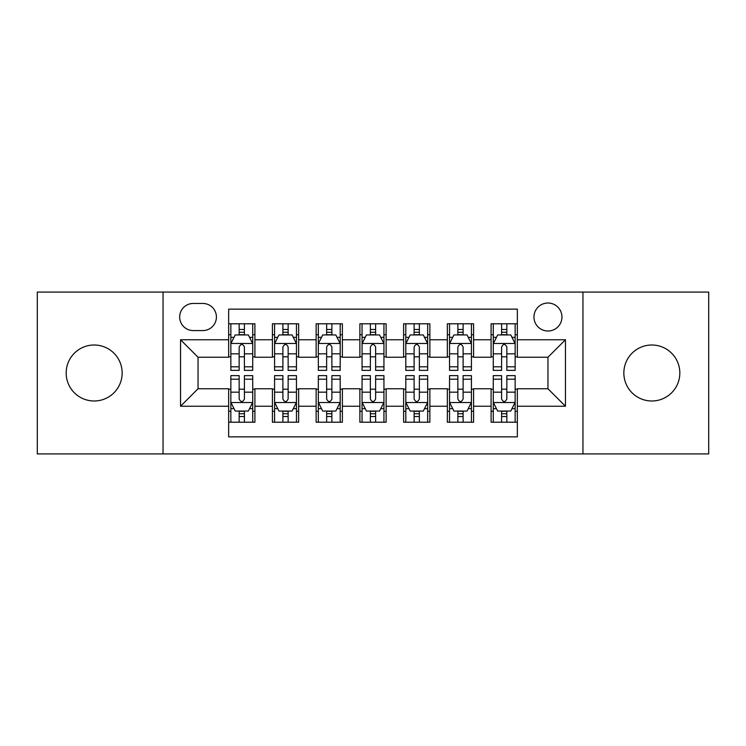 <?xml version="1.0" encoding="UTF-8"?>
<svg xmlns="http://www.w3.org/2000/svg" width="746" height="746" viewBox="0 0 746 746"><rect width="100%" height="100%" fill="white"/><g stroke="black" fill="none" stroke-linecap="round" stroke-linejoin="round"><path stroke-width="1.12" d="M651.836 345.006A27.994 27.994 0 0 0 623.842 373A27.994 27.994 0 0 0 651.836 400.994A27.994 27.994 0 0 0 679.83 373A27.994 27.994 0 0 0 651.836 345.006M94.164 345.006A27.994 27.994 0 0 0 66.17 373A27.994 27.994 0 0 0 94.164 400.994A27.994 27.994 0 0 0 122.157 373A27.994 27.994 0 0 0 94.164 345.006M547.956 303.016A13.997 13.997 0 0 0 533.959 317.013A13.997 13.997 0 0 0 547.956 331.01A13.997 13.997 0 0 0 561.952 317.013A13.997 13.997 0 0 0 547.956 303.016M582.952 453.922L708.7 453.922L708.7 292.078L582.952 292.078L582.952 453.922L163.048 453.922L163.048 292.078L37.3 292.078L37.3 453.922L163.048 453.922M517.342 323.792L491.092 323.792L491.092 339.756L473.598 339.756L473.598 357.25L491.092 357.25L491.092 339.756M473.598 339.756L473.598 323.792L447.358 323.792L447.358 339.756L429.864 339.756L429.864 357.25L447.358 357.25L447.358 339.756M429.864 339.756L429.864 323.792L403.614 323.792L403.614 339.756L386.12 339.756L386.12 357.25L403.614 357.25L403.614 339.756M386.12 339.756L386.12 323.792L359.88 323.792L359.88 339.756L342.386 339.756L342.386 357.25L359.88 357.25L359.88 339.756M342.386 339.756L342.386 323.792L316.136 323.792L316.136 339.756L298.642 339.756L298.642 357.25L316.136 357.25L316.136 339.756M298.642 339.756L298.642 323.792L272.402 323.792L272.402 357.25L254.908 357.25L254.908 323.792L228.658 323.792M228.658 422.208L254.908 422.208L254.908 388.75L272.402 388.75L272.402 422.208L298.642 422.208L298.642 388.75L316.136 388.75L316.136 406.244L298.642 406.244M316.136 406.244L316.136 422.208L342.386 422.208L342.386 388.75L359.88 388.75L359.88 406.244L342.386 406.244M359.88 406.244L359.88 422.208L386.12 422.208L386.12 388.75L403.614 388.75L403.614 406.244L386.12 406.244M403.614 406.244L403.614 422.208L429.864 422.208L429.864 388.75L447.358 388.75L447.358 406.244L429.864 406.244M447.358 406.244L447.358 422.208L473.598 422.208L473.598 388.75L491.092 388.75L491.092 406.244L473.598 406.244M193.233 330.571L202.856 330.571A13.559 13.559 0 0 0 216.415 317.013A13.559 13.559 0 0 0 202.856 303.454L193.233 303.454A13.559 13.559 0 0 0 179.674 317.013A13.559 13.559 0 0 0 193.233 330.571M582.952 292.078L163.048 292.078M517.342 339.756L517.342 309.142L228.658 309.142L228.658 357.25L198.044 357.25L198.044 388.75L228.658 388.75L228.658 436.858L517.342 436.858L517.342 388.75L547.956 388.75L547.956 357.25L517.342 357.25L517.342 339.756L565.449 339.756L565.449 406.244L517.342 406.244M228.658 406.244L180.551 406.244L180.551 339.756L228.658 339.756M491.092 406.244L491.092 422.208L517.342 422.208M228.658 334.73L230.85 334.73M239.158 334.73L244.408 334.73M252.717 334.73L254.908 334.73M228.658 356.812L230.85 356.812M239.158 356.812L244.408 356.812M252.717 356.812L254.908 356.812M228.658 389.188L230.85 389.188M239.158 389.188L244.408 389.188M252.717 389.188L254.908 389.188M228.658 411.27L230.85 411.27M239.158 411.27L244.408 411.27M252.717 411.27L254.908 411.27M272.402 356.812L274.584 356.812M282.893 356.812L288.142 356.812M296.46 356.812L298.642 356.812M272.402 334.73L274.584 334.73M282.893 334.73L288.142 334.73M296.46 334.73L298.642 334.73M272.402 389.188L274.584 389.188M282.893 389.188L288.142 389.188M296.46 389.188L298.642 389.188M272.402 411.27L274.584 411.27M282.893 411.27L288.142 411.27M296.46 411.27L298.642 411.27M316.136 389.188L318.328 389.188M326.636 389.188L331.886 389.188M340.195 389.188L342.386 389.188M316.136 411.27L318.328 411.27M326.636 411.27L331.886 411.27M340.195 411.27L342.386 411.27M316.136 334.73L318.328 334.73M326.636 334.73L331.886 334.73M340.195 334.73L342.386 334.73M316.136 356.812L318.328 356.812M326.636 356.812L331.886 356.812M340.195 356.812L342.386 356.812M359.88 389.188L362.062 389.188M370.38 389.188L375.62 389.188M383.938 389.188L386.12 389.188M359.88 411.27L362.062 411.27M370.38 411.27L375.62 411.27M383.938 411.27L386.12 411.27M359.88 334.73L362.062 334.73M370.38 334.73L375.62 334.73M383.938 334.73L386.12 334.73M359.88 356.812L362.062 356.812M370.38 356.812L375.62 356.812M383.938 356.812L386.12 356.812M403.614 389.188L405.805 389.188M414.114 389.188L419.364 389.188M427.672 389.188L429.864 389.188M403.614 411.27L405.805 411.27M414.114 411.27L419.364 411.27M427.672 411.27L429.864 411.27M403.614 334.73L405.805 334.73M414.114 334.73L419.364 334.73M427.672 334.73L429.864 334.73M403.614 356.812L405.805 356.812M414.114 356.812L419.364 356.812M427.672 356.812L429.864 356.812M447.358 389.188L449.54 389.188M457.858 389.188L463.107 389.188M471.416 389.188L473.598 389.188M447.358 411.27L449.54 411.27M457.858 411.27L463.107 411.27M471.416 411.27L473.598 411.27M447.358 334.73L449.54 334.73M457.858 334.73L463.107 334.73M471.416 334.73L473.598 334.73M447.358 356.812L449.54 356.812M457.858 356.812L463.107 356.812M471.416 356.812L473.598 356.812M491.092 389.188L493.283 389.188M501.592 389.188L506.842 389.188M515.15 389.188L517.342 389.188M491.092 411.27L493.283 411.27M501.592 411.27L506.842 411.27M515.15 411.27L517.342 411.27M491.092 334.73L493.283 334.73M501.592 334.73L506.842 334.73M515.15 334.73L517.342 334.73M491.092 356.812L493.283 356.812M501.592 356.812L506.842 356.812M515.15 356.812L517.342 356.812M198.044 357.25L180.551 339.756M198.044 388.75L180.551 406.244M565.449 339.756L547.956 357.25M565.449 406.244L547.956 388.75M244.408 329.48L239.158 329.48M252.717 366.808L244.408 366.808L244.408 370.38L252.717 370.38L252.717 343.692L248.343 334.945L235.223 334.945L230.85 343.692L230.85 370.38L239.158 370.38L239.158 366.808L230.85 366.808M230.85 343.692L230.85 323.792M252.717 343.692L252.717 323.792M239.158 334.945L239.158 323.792M244.408 323.792L244.408 334.945M244.408 366.808L244.408 346.974C242.655 343.608 240.911 343.608 239.158 346.974L239.158 366.808M239.158 416.52L244.408 416.52M230.85 379.192L239.158 379.192L239.158 375.62L230.85 375.62L230.85 402.308L235.223 411.055L248.343 411.055L252.717 402.308L252.717 375.62L244.408 375.62L244.408 379.192L252.717 379.192M252.717 402.308L252.717 422.208M230.85 402.308L230.85 422.208M244.408 411.055L244.408 422.208M239.158 422.208L239.158 411.055M239.158 379.192L239.158 399.026C240.902 402.392 242.655 402.392 244.408 399.026L244.408 379.192M288.142 329.48L282.893 329.48M296.46 366.808L288.142 366.808L288.142 370.38L296.46 370.38L296.46 343.692L292.078 334.945L278.957 334.945L274.584 343.692L274.584 370.38L282.893 370.38L282.893 366.808L274.584 366.808M274.584 343.692L274.584 323.792M296.46 343.692L296.46 323.792M282.893 334.945L282.893 323.792M288.142 323.792L288.142 334.945M288.142 366.808L288.142 346.974C286.399 343.608 284.646 343.608 282.893 346.974L282.893 366.808M331.886 329.48L326.636 329.48M340.195 366.808L331.886 366.808L331.886 370.38L340.195 370.38L340.195 343.692L335.821 334.945L322.701 334.945L318.328 343.692L318.328 370.38L326.636 370.38L326.636 366.808L318.328 366.808M318.328 343.692L318.328 323.792M340.195 343.692L340.195 323.792M326.636 334.945L326.636 323.792M331.886 323.792L331.886 334.945M331.886 366.808L331.886 346.974C330.142 343.608 328.389 343.608 326.636 346.974L326.636 366.808M375.62 329.48L370.38 329.48M383.938 366.808L375.62 366.808L375.62 370.38L383.938 370.38L383.938 343.692L379.565 334.945L366.435 334.945L362.062 343.692L362.062 370.38L370.38 370.38L370.38 366.808L362.062 366.808M362.062 343.692L362.062 323.792M383.938 343.692L383.938 323.792M370.38 334.945L370.38 323.792M375.62 323.792L375.62 334.945M375.62 366.808L375.62 346.974C373.877 343.608 372.123 343.608 370.38 346.974L370.38 366.808M419.364 329.48L414.114 329.48M427.672 366.808L419.364 366.808L419.364 370.38L427.672 370.38L427.672 343.692L423.299 334.945L410.179 334.945L405.805 343.692L405.805 370.38L414.114 370.38L414.114 366.808L405.805 366.808M405.805 343.692L405.805 323.792M427.672 343.692L427.672 323.792M414.114 334.945L414.114 323.792M419.364 323.792L419.364 334.945M419.364 366.808L419.364 346.974C417.62 343.608 415.867 343.608 414.114 346.974L414.114 366.808M282.893 416.52L288.142 416.52M274.584 379.192L282.893 379.192L282.893 375.62L274.584 375.62L274.584 402.308L278.957 411.055L292.078 411.055L296.46 402.308L296.46 375.62L288.142 375.62L288.142 379.192L296.46 379.192M296.46 402.308L296.46 422.208M274.584 402.308L274.584 422.208M288.142 411.055L288.142 422.208M282.893 422.208L282.893 411.055M282.893 379.192L282.893 399.026C284.646 402.392 286.389 402.392 288.142 399.026L288.142 379.192M326.636 416.52L331.886 416.52M318.328 379.192L326.636 379.192L326.636 375.62L318.328 375.62L318.328 402.308L322.701 411.055L335.821 411.055L340.195 402.308L340.195 375.62L331.886 375.62L331.886 379.192L340.195 379.192M340.195 402.308L340.195 422.208M318.328 402.308L318.328 422.208M331.886 411.055L331.886 422.208M326.636 422.208L326.636 411.055M326.636 379.192L326.636 399.026C328.38 402.392 330.133 402.392 331.886 399.026L331.886 379.192M370.38 416.52L375.62 416.52M362.062 379.192L370.38 379.192L370.38 375.62L362.062 375.62L362.062 402.308L366.435 411.055L379.565 411.055L383.938 402.308L383.938 375.62L375.62 375.62L375.62 379.192L383.938 379.192M383.938 402.308L383.938 422.208M362.062 402.308L362.062 422.208M375.62 411.055L375.62 422.208M370.38 422.208L370.38 411.055M370.38 379.192L370.38 399.026C372.123 402.392 373.877 402.392 375.62 399.026L375.62 379.192M414.114 416.52L419.364 416.52M405.805 379.192L414.114 379.192L414.114 375.62L405.805 375.62L405.805 402.308L410.179 411.055L423.299 411.055L427.672 402.308L427.672 375.62L419.364 375.62L419.364 379.192L427.672 379.192M427.672 402.308L427.672 422.208M405.805 402.308L405.805 422.208M419.364 411.055L419.364 422.208M414.114 422.208L414.114 411.055M414.114 379.192L414.114 399.026C415.858 402.392 417.611 402.392 419.364 399.026L419.364 379.192M463.107 329.48L457.858 329.48M471.416 366.808L463.107 366.808L463.107 370.38L471.416 370.38L471.416 343.692L467.043 334.945L453.922 334.945L449.54 343.692L449.54 370.38L457.858 370.38L457.858 366.808L449.54 366.808M449.54 343.692L449.54 323.792M471.416 343.692L471.416 323.792M457.858 334.945L457.858 323.792M463.107 323.792L463.107 334.945M463.107 366.808L463.107 346.974C461.354 343.608 459.611 343.608 457.858 346.974L457.858 366.808M457.858 416.52L463.107 416.52M449.54 379.192L457.858 379.192L457.858 375.62L449.54 375.62L449.54 402.308L453.922 411.055L467.043 411.055L471.416 402.308L471.416 375.62L463.107 375.62L463.107 379.192L471.416 379.192M471.416 402.308L471.416 422.208M449.54 402.308L449.54 422.208M463.107 411.055L463.107 422.208M457.858 422.208L457.858 411.055M457.858 379.192L457.858 399.026C459.601 402.392 461.354 402.392 463.107 399.026L463.107 379.192M506.842 329.48L501.592 329.48M515.15 366.808L506.842 366.808L506.842 370.38L515.15 370.38L515.15 343.692L510.777 334.945L497.657 334.945L493.283 343.692L493.283 370.38L501.592 370.38L501.592 366.808L493.283 366.808M493.283 343.692L493.283 323.792M515.15 343.692L515.15 323.792M501.592 334.945L501.592 323.792M506.842 323.792L506.842 334.945M506.842 366.808L506.842 346.974C505.098 343.608 503.345 343.608 501.592 346.974L501.592 366.808M501.592 416.52L506.842 416.52M493.283 379.192L501.592 379.192L501.592 375.62L493.283 375.62L493.283 402.308L497.657 411.055L510.777 411.055L515.15 402.308L515.15 375.62L506.842 375.62L506.842 379.192L515.15 379.192M515.15 402.308L515.15 422.208M493.283 402.308L493.283 422.208M506.842 411.055L506.842 422.208M501.592 422.208L501.592 411.055M501.592 379.192L501.592 399.026C503.345 402.392 505.089 402.392 506.842 399.026L506.842 379.192M272.402 406.244L254.908 406.244M272.402 339.756L254.908 339.756M252.605 343.477L230.952 343.477M230.85 337.351L234.02 337.351M249.546 337.351L252.717 337.351M239.158 353.828L230.85 353.828M252.717 353.828L244.408 353.828M244.408 332.259L239.158 332.259M230.952 402.523L252.605 402.523M252.717 408.649L249.546 408.649M234.02 408.649L230.85 408.649M244.408 392.172L252.717 392.172M230.85 392.172L239.158 392.172M239.158 413.741L244.408 413.741M296.349 343.477L274.696 343.477M274.584 337.351L277.754 337.351M293.29 337.351L296.46 337.351M282.893 353.828L274.584 353.828M296.46 353.828L288.142 353.828M288.142 332.259L282.893 332.259M340.083 343.477L318.439 343.477M318.328 337.351L321.498 337.351M337.024 337.351L340.195 337.351M326.636 353.828L318.328 353.828M340.195 353.828L331.886 353.828M331.886 332.259L326.636 332.259M383.826 343.477L362.174 343.477M362.062 337.351L365.232 337.351M380.768 337.351L383.938 337.351M370.38 353.828L362.062 353.828M383.938 353.828L375.62 353.828M375.62 332.259L370.38 332.259M427.561 343.477L405.917 343.477M405.805 337.351L408.976 337.351M424.502 337.351L427.672 337.351M414.114 353.828L405.805 353.828M427.672 353.828L419.364 353.828M419.364 332.259L414.114 332.259M274.696 402.523L296.349 402.523M296.46 408.649L293.29 408.649M277.754 408.649L274.584 408.649M288.142 392.172L296.46 392.172M274.584 392.172L282.893 392.172M282.893 413.741L288.142 413.741M318.439 402.523L340.083 402.523M340.195 408.649L337.024 408.649M321.498 408.649L318.328 408.649M331.886 392.172L340.195 392.172M318.328 392.172L326.636 392.172M326.636 413.741L331.886 413.741M362.174 402.523L383.826 402.523M383.938 408.649L380.768 408.649M365.232 408.649L362.062 408.649M375.62 392.172L383.938 392.172M362.062 392.172L370.38 392.172M370.38 413.741L375.62 413.741M405.917 402.523L427.561 402.523M427.672 408.649L424.502 408.649M408.976 408.649L405.805 408.649M419.364 392.172L427.672 392.172M405.805 392.172L414.114 392.172M414.114 413.741L419.364 413.741M471.304 343.477L449.651 343.477M449.54 337.351L452.71 337.351M468.246 337.351L471.416 337.351M457.858 353.828L449.54 353.828M471.416 353.828L463.107 353.828M463.107 332.259L457.858 332.259M449.651 402.523L471.304 402.523M471.416 408.649L468.246 408.649M452.71 408.649L449.54 408.649M463.107 392.172L471.416 392.172M449.54 392.172L457.858 392.172M457.858 413.741L463.107 413.741M515.048 343.477L493.395 343.477M493.283 337.351L496.454 337.351M511.98 337.351L515.15 337.351M501.592 353.828L493.283 353.828M515.15 353.828L506.842 353.828M506.842 332.259L501.592 332.259M493.395 402.523L515.048 402.523M515.15 408.649L511.98 408.649M496.454 408.649L493.283 408.649M506.842 392.172L515.15 392.172M493.283 392.172L501.592 392.172M501.592 413.741L506.842 413.741"/></g></svg>
